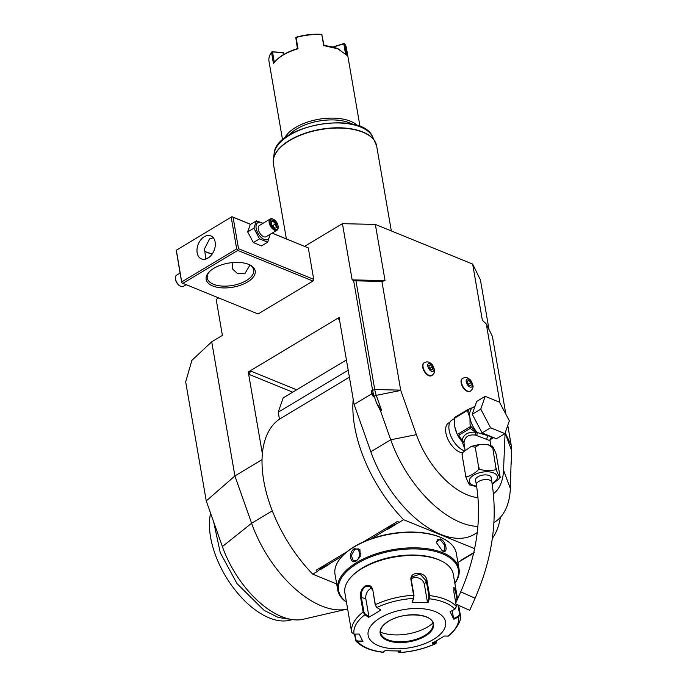 <?xml version="1.0" encoding="UTF-8"?>
<svg xmlns="http://www.w3.org/2000/svg" width="687" height="687" viewBox="0 0 687 687"><rect width="100%" height="100%" fill="white"/><g stroke="black" fill="none" stroke-linecap="round" stroke-linejoin="round"><path stroke-width="1.03" d="M176.25 250.283L231.94 216.688L176.25 250.283L181.746 282.778L182.888 283.336L237.771 250.403L312.963 281.052L313.71 279.36L308.274 247.895L272.181 233.091M218.689 297.926L216.182 299.429L222.39 335.393L211.716 341.8L191.862 360.4L185.679 381.86L206.255 500.935L234.894 475.945L262.039 459.663M371.822 393.788L373.29 396.674L371.315 390.834L371.822 393.788L354.106 404.42L339.095 317.471L248.256 371.968L262.374 453.686A107.404 57.863 59 0 0 312.757 574.203L317.643 571.275L321.791 567.745L327.931 564.697A10.606 5.213 -9.8 0 1 329.039 564.431L320.4 569.617A10.606 5.213 -9.8 0 1 320.709 569.025M376.708 403.381L381.663 410.603L380.443 410.697L376.708 403.381L374.157 396.15A26.192 14.109 -121 0 1 372.552 390.087L353.607 280.399L352.148 279.867L342.435 223.67L375.351 224.426L472.656 264.091L480.436 279.918L489.007 329.485M304.676 246.332L342.435 223.67M347.631 608.957A91.68 49.395 -121 0 1 347.115 609.086A91.68 49.395 -121 0 1 251.605 523.254L234.894 475.945L211.716 341.8M182.888 283.336L258.08 313.976L312.963 281.052M472.656 264.091L482.368 320.288L486.293 323.972L492.424 336.458L505.855 414.201M375.351 224.426L385.055 280.622L381.903 281.43L400.684 390.139A1.314 0.704 59 0 0 400.761 390.448L416.382 434.648A66.802 35.99 59 0 0 478.006 497.646M493.438 493.73A66.802 35.99 59 0 0 503.537 470.174L505.082 433.162M499.947 403.029L486.293 323.972M450.002 422.153L448.637 422.969A17.029 9.171 59 0 0 445.897 432.887A17.029 9.171 59 0 0 462.6 452.879M424.085 362.796A7.463 4.019 59 0 0 423.896 362.899A7.463 4.019 59 0 0 422.694 367.244A7.463 4.019 59 0 0 426.421 374.063A7.463 4.019 59 0 0 431.573 375.703A7.463 4.019 59 0 0 431.762 375.574M462.531 378.46A7.463 4.019 59 0 0 462.334 378.563A7.463 4.019 59 0 0 461.132 382.908A7.463 4.019 59 0 0 464.859 389.727A7.463 4.019 59 0 0 470.02 391.367A7.463 4.019 59 0 0 470.2 391.247M385.055 280.622L352.148 279.867M381.663 410.603L376.27 395.351A25.058 13.5 -121 0 1 374.733 389.546L355.96 280.837L353.607 280.399M355.96 280.837L381.903 281.43M380.443 410.697L390.723 439.783A91.68 49.395 59 0 0 477.886 526.414M494.185 522.421L493.927 522.575A91.68 49.395 59 0 0 494.185 522.421A91.68 49.395 59 0 0 510.347 488.543L511.119 461.784M507.779 425.356L511.205 445.167A25.058 13.5 -121 0 1 511.592 450.5L511.368 464.06M354.106 404.42L370.817 451.728A91.68 49.395 59 0 0 474.288 534.357L477.25 532.58M353.204 399.181A107.404 57.863 59 0 0 403.587 519.707L474.631 548.655M492.33 538.488A107.404 57.863 59 0 0 500.402 517.294M473.798 552.537L474.296 552.391M249.527 374.578A2.619 1.795 112.2 0 1 251.038 371.195L248.411 372.036L249.527 374.578L292.705 392.174M339.241 317.531L338.081 318.966A2.619 1.795 112.2 0 1 339.309 318.742M349.408 377.18L279.437 419.164L278.226 412.191L283.173 397.893L346.428 359.936M279.437 419.164A107.404 57.863 59 0 0 262.374 453.686M363.457 541.88L397.85 521.235L398.7 522.635L403.587 519.707M317.239 571.112L316.166 570.253L347.029 551.73M278.226 412.191L348.197 370.207M370.971 538.866L387.614 528.887L388.696 527.599L398.7 522.635M473.094 552.958L462.806 559.536A10.606 5.213 -9.8 0 1 461.698 559.793L470.337 554.615A10.606 5.213 -9.8 0 1 470.028 555.199M462.806 559.536L457.903 562.473M312.757 574.203L336.673 583.95M327.931 564.697L342.452 555.989M388.739 527.556L387.305 529.479A10.606 5.213 -9.8 0 1 387.614 528.887M387.305 529.479L395.944 524.293A10.606 5.213 -9.8 0 0 394.836 524.55M398.305 522.472L397.85 521.235M321.834 567.694L320.4 569.617M461.698 559.793L470.337 554.615M347.115 609.086L303.259 619.262A77.648 41.83 -121 0 1 222.373 546.577L206.255 500.935M291.279 619.451L278.244 617.441L264.117 610.365L237.032 583.615L220.269 552.717L213.683 521.974M291.881 619.545A71.242 38.386 -121 0 1 289.167 620.361A71.242 38.386 -121 0 1 229.484 582.353A71.242 38.386 -121 0 1 210.608 513.266M454.88 583.443A61.555 30.262 170.2 0 0 459.019 568.948L456.34 553.439A61.555 30.262 170.2 0 0 442.84 538.428L442.119 538.084A60.774 29.876 170.2 0 0 439.465 536.899A60.774 29.876 170.2 0 0 343.26 555.156A60.774 29.876 170.2 0 0 342.985 555.439M442.84 538.428A61.555 30.262 170.2 0 0 440.152 537.234A61.555 30.262 170.2 0 0 342.701 555.723A61.555 30.262 170.2 0 0 335.016 574.392L337.695 589.901A61.555 30.262 170.2 0 0 346.463 602.173M442.54 551.051L436.279 542.429L440.444 538.917C446.267 541.287 448.491 554.143 442.54 551.051L441.921 550.768M459.019 568.948A61.555 30.262 170.2 0 0 442.832 552.743A61.555 30.262 170.2 0 0 373.634 554.675A61.555 30.262 170.2 0 0 337.695 589.901M354.389 548.655L359.919 549.48L360.22 556.35L356.493 560.79C350.19 565.255 348 552.4 354.389 548.655L354.827 549.248L358.391 548.853L360.203 556.367M454.846 583.246A60.774 29.876 170.2 0 0 442.376 553.756A60.774 29.876 170.2 0 0 362.693 560.48A60.774 29.876 170.2 0 0 346.428 601.975M455.79 602.954L453.832 591.644L453.884 587.505L455.541 589.214L457.113 596.402L453.3 574.332A55.012 27.042 170.2 0 0 441.243 560.918L440.041 560.343A53.698 26.398 170.2 0 0 362.633 567.788A53.698 26.398 170.2 0 0 352.689 575.431L351.753 576.376A55.012 27.042 170.2 0 0 344.891 593.061L351.684 632.384L353.96 634.118L359.215 634.058L362.976 641.71L357.721 641.77L355.935 641.048L354.44 634.11M441.243 560.918A55.012 27.042 170.2 0 0 361.937 568.553A55.012 27.042 170.2 0 0 351.753 576.376M372.766 589.789L375.342 604.68L376.613 607.256L380.744 610.047L374.698 613.869L368.601 617.338L364.849 614.702L363.114 612.014L360.538 597.123C359.997 592.503 361.474 588.828 364.969 586.088C368.919 584.354 371.521 585.59 372.766 589.789L375.257 605.084L376.613 607.256M458.684 605.496L460.204 614.29C461.887 618.635 459.079 624.938 451.78 633.208L448.396 636.085L444.437 636.007L432.295 643.298L435.635 643.547L435.859 642.843L432.612 642.594M457.113 596.402L457.559 598.97M458.023 605.187L459.56 614.092L460.196 614.247L458.676 616.849L453.824 619.288L450.062 611.636L454.914 609.206L456.408 606.535L455.996 604.174M454.914 609.206A53.071 26.089 -9.8 0 0 429.349 598.789L428.053 602.671L412.14 602.301L413.445 598.42L413.583 595.243L411.006 580.352C409.04 570.725 426.189 571.103 427.022 580.721L429.598 595.612L429.349 598.789L428.722 598.411L427.451 602.19L424.377 584.405A7.858 6.355 -150.7 0 0 419.122 578.231A7.858 6.355 -150.7 0 0 411.401 578.849M380.744 610.047L376.991 607.42A53.071 26.089 -9.8 0 1 413.445 598.42L414.003 595.526L411.436 580.635L412.071 576.857L420.066 574.092L426.301 580.97L428.877 595.861L428.722 598.411M453.729 587.917L455.575 591.473L457.121 599.957M447.778 636.265A53.071 26.089 -9.8 0 0 458.676 616.849L458.349 616.205L453.618 618.575L452.235 610.545M459.56 614.092L458.349 616.205M355.935 641.048C361.671 647.111 370.688 650.855 382.985 652.281L384.995 650.683L400.899 651.044L398.975 652.65L397.867 651.078M383.277 652.186A53.071 26.089 -9.8 0 1 357.721 641.77L357.652 641.048L355.832 639.691L354.87 634.11M353.96 634.118A53.071 26.089 -9.8 0 1 364.849 614.702L365.261 614.066L363.895 611.902L361.328 597.003C360.804 592.666 362.161 589.223 365.398 586.681L369.735 586.226L372.68 590.193M365.261 614.066L368.919 616.634L365.845 598.849A7.858 5.376 112.2 0 1 371.873 588.046M433.403 639.468A39.296 19.313 170.2 0 0 435.249 611.619A39.296 19.313 170.2 0 0 380.323 617.836A39.296 19.313 170.2 0 0 378.477 645.686A39.296 19.313 170.2 0 0 433.403 639.468M412.14 602.301L413.849 598.068M428.053 602.671L427.451 602.19M453.824 619.288L453.618 618.575M436.52 640.928L436.58 642.379M436.623 641.538L435.859 642.843M436.537 641.941L435.635 643.547A53.071 26.089 -9.8 0 1 399.181 652.547L398.623 652.032L400.298 650.572M398.975 652.65C412.38 651.765 424.746 648.708 436.073 643.487L435.635 643.547M362.779 640.997L357.652 641.048M368.919 616.634L368.601 617.338M380.581 632.701A26.587 13.07 170.2 0 0 382.728 636.626A26.587 13.07 170.2 0 0 387.571 639.674A26.587 13.07 170.2 0 0 424.729 635.466A26.587 13.07 170.2 0 0 432.269 628.073A26.587 13.07 170.2 0 0 432.982 623.65A26.587 13.07 170.2 0 1 424.738 635.518A26.587 13.07 170.2 0 1 397.344 641.77A26.587 13.07 170.2 0 1 380.581 632.727C380.005 628.837 382.728 624.99 388.739 621.185C403.518 611.456 432.69 613.697 432.982 623.676M380.512 632.177A33.663 16.548 170.2 0 0 380.641 632.229A33.663 16.548 170.2 0 0 432.862 623.135M436.297 542.653L437.636 539.656L440.144 539.596L444.747 545.358L444.377 550.888L442.084 550.837M359.67 557.44L356.768 560.489L353.453 560.978L351.272 555.568L354.827 549.248M358.605 558.917A6.552 4.483 112.2 0 1 360.873 553.653M454.416 418.589L452.012 420.032A17.81 9.601 -121 0 0 449.152 430.397A17.81 9.601 59 0 0 464.318 450.784M489.831 440.616L475.43 435.077C468.929 434.304 465.151 436.571 464.094 441.878L464.008 442.952L462.119 441.612L464.876 449.023M464.094 441.878L462.093 440.393L458.779 435.232L470.14 428.422L475.696 432.235C467.976 431.728 463.442 434.45 462.093 440.393L462.42 441.612L464.008 442.952L465.065 450.122M469.668 483.554C471.213 489.178 465.365 477.285 465.606 475.292C463.399 480.823 482.248 469.513 478.71 467.426C475.619 471.153 500.316 471.711 495.885 467.821C495.645 469.805 501.493 481.699 499.947 476.074L496.452 455.85C496.684 453.849 490.836 441.964 492.39 447.589L488.242 444.79L479.715 444.377L475.224 447.194L471.222 446.421L463.132 452.098L462.111 455.06L462.059 453.884L463.132 452.098M488.242 444.79L492.519 446.352L495.885 467.821M476.701 486.757L469.539 484.782M462.111 455.06L465.606 475.292M475.224 447.194L478.71 467.426M492.193 484.095L498.925 479.037L499.947 476.074M475.782 481.381A8.124 3.993 -9.8 0 1 475.352 480.436A8.124 3.993 -9.8 0 1 477.869 476.821A8.124 3.993 -9.8 0 1 486.241 474.915A8.124 3.993 -9.8 0 1 491.36 477.671A8.124 3.993 -9.8 0 1 491.274 478.71M467.435 609.352L455.412 603.796L460.728 591.833L475.095 598.222L469.771 610.185L467.435 609.352M490.235 439.027L491.059 438.151C491.815 437.516 490.93 436.743 488.423 435.824L477.259 432.527L476.769 435.292L477.31 432.801M490.655 438.452L490.87 438.297A1.314 1.099 60.4 0 1 491.059 438.151L491.059 438.151A17.81 9.601 59 0 0 491.162 438.091L492.639 437.198M472.235 414.261L476.666 401.44L485.185 396.33L499.483 402.161L509.35 420.805L504.919 433.626L496.409 438.735L482.102 432.913L472.235 414.261L480.754 409.151L485.185 396.33M504.919 433.626L490.621 427.803L482.102 432.913M490.621 427.803L480.754 409.151M473.695 407.125L467.916 409.495A20.172 10.863 59 0 0 467.615 410.354L454.373 418.306A20.172 10.863 -121 0 1 454.665 417.447L467.916 409.495M469.195 409.014A19.124 10.305 59 0 0 467.984 412.509L469.968 417.911L470.054 424.446A19.124 10.305 59 0 0 471.23 426.928L477.259 432.527A17.81 9.601 59 0 1 469.968 417.911A17.81 9.601 59 0 1 472.828 407.537L475.009 406.232M454.828 421.045A17.81 9.601 59 0 0 454.828 426.996L457.276 434.485L470.32 426.661L470.054 424.446M457.061 433.901A17.81 9.601 59 0 1 454.828 426.996L454.373 418.306M467.984 412.509L467.615 410.354M470.14 428.422L470.406 428.001A1.314 0.455 -44.6 0 0 471.23 426.928L470.32 426.009M470.406 428.001L470.32 426.661M477.044 432.664L475.696 432.235A2.619 0.472 -83.7 0 1 475.43 435.077M457.946 435.086A1.314 0.455 -44.6 0 0 457.997 435.223A1.314 0.455 -44.6 0 0 458.306 435.257L458.779 435.232M462.411 441.741L459.646 437.327M462.317 441.501L462.119 441.612A17.81 9.601 59 0 1 457.422 434.648M458.306 435.257L457.276 434.485L459.655 437.353M490.87 438.297L492.296 437.404M490.054 439.242L490.338 438.856A2.619 2.508 46.3 0 1 490.93 438.443L493.661 437.482M489.986 439.783L493.24 437.834M433.926 368.679A4.543 2.447 -121 0 1 431.53 371.323A4.543 2.447 -121 0 1 427.786 366.171A4.543 2.447 59 0 1 430.182 363.526A4.543 2.447 59 0 1 433.926 368.679M430.406 364.831L428.86 365.407L429.315 368L431.307 370.018L432.853 369.443L432.406 366.849L430.406 364.831L428.92 365.724M432.406 366.849L429.744 368.438M472.364 384.342A4.543 2.447 -121 0 1 469.968 386.987A4.543 2.447 -121 0 1 466.233 381.843A4.543 2.447 59 0 1 468.628 379.198A4.543 2.447 59 0 1 472.364 384.342M468.852 380.495L467.306 381.07L467.753 383.672L469.745 385.69L471.291 385.115L470.844 382.513L468.852 380.495L467.358 381.388M470.844 382.513L468.191 384.11M286.367 238.87L273.409 163.867L273.34 159.633A52.349 25.737 -9.8 0 1 320.606 129.302A52.349 25.737 -9.8 0 1 375.317 142.02A52.349 25.737 -9.8 0 1 376.15 144.03M352.603 124.27A37.983 18.669 170.2 0 0 349.795 122.939A37.983 18.669 170.2 0 0 288.789 135.296M357.618 125.678A39.296 19.313 170.2 0 0 350.542 121.247A39.296 19.313 170.2 0 0 312.559 120.603A39.296 19.313 170.2 0 0 284.53 138.302M360.014 126.554L346.437 47.97A39.296 19.313 170.2 0 0 344.797 43.994L346.737 55.235L338.038 48.871L324.066 45.643A38.506 18.927 -9.8 0 1 339.043 49.284L339.764 49.636M323.749 45.866L321.799 34.625A39.296 19.313 170.2 0 0 296.088 37.536L298.029 48.768A39.296 19.313 170.2 0 0 275.839 60.671A39.296 19.313 170.2 0 0 273.443 63.53L271.502 52.289A39.296 19.313 170.2 0 0 268.995 61.349L282.572 139.933M332.688 47.051L343.938 43.53L344.797 43.994M345.509 53.698L343.809 43.874L344.239 43.59M333.006 47.094L343.809 43.874M321.799 34.625L324.066 45.643M321.963 34.513L321.404 34.35A38.506 18.927 -9.8 0 0 296.209 37.201L296.088 37.536M298.029 48.768L297.411 48.657L295.779 37.476M297.411 48.657A38.506 18.927 170.2 0 0 276.397 60.104A38.506 18.927 170.2 0 0 276.122 60.387M271.502 52.289L272.524 51.937L274.319 62.371M271.949 51.765L282.649 52.478L283.722 54.513M272.524 51.937L283.216 52.641M283.396 54.702L283.061 52.753M231.94 216.688L250.669 224.323M206.409 252.035A24.887 12.237 170.2 0 0 212.386 253.735M313.71 279.36L238.518 248.711L233.082 217.247L232.069 216.783M233.082 217.247L250.575 224.374M272.086 233.142L308.274 247.895M238.518 248.711L237.702 249.381L237.771 250.403M213.863 268.308A24.887 12.237 -9.8 0 1 249.742 264.864A24.887 12.237 -9.8 0 1 247.483 282.013A24.887 12.237 -9.8 0 1 215.443 286.865A24.887 12.237 -9.8 0 1 209.26 271.854A24.887 12.237 -9.8 0 1 213.863 268.308M176.37 250.377L181.875 282.872M181.806 281.85L236.689 248.926L237.702 249.381M236.689 248.926L231.253 217.453M204.297 236.723A12.443 8.51 112.2 0 1 210.84 235.881A12.443 8.51 112.2 0 1 215.194 246.229A12.443 8.51 112.2 0 1 207.989 258.08A12.443 8.51 112.2 0 1 201.446 258.922A12.443 8.51 112.2 0 1 197.092 248.574A12.443 8.51 112.2 0 1 204.297 236.723M213.339 237.779L209.604 238.887L204.571 248.728L205.705 259.085M249.956 265.062L245.139 273.22L237.556 273.641L232.541 268.978L232.266 262.614M249.115 264.572A23.573 11.593 -9.8 0 1 253.709 270.025A23.573 11.593 -9.8 0 1 246.401 280.528A23.573 11.593 -9.8 0 1 222.107 286.067A23.573 11.593 -9.8 0 1 207.251 278.055A23.573 11.593 -9.8 0 1 209.75 271.374M204.46 250.755A23.573 11.593 170.2 0 0 206.985 252.327A23.573 11.593 170.2 0 0 212.189 254.018M206.555 258.793L208.187 257.951M206.942 258.2A5.505 2.963 -121 0 1 207.981 258.08M207.809 258.183A5.238 2.825 59 0 0 206.675 258.741M270.06 234.361L267.698 242.185L261.507 245.894L253.331 242.563L247.689 231.905L250.223 224.58L256.423 220.87L263.095 223.266M269.45 234.731A9.738 5.247 -121 0 1 263.808 239.299A9.738 5.247 -121 0 1 256.165 228.428A9.738 5.247 -121 0 1 262.709 223.498M267.698 242.185L259.523 238.853L253.889 228.196L256.423 220.87M276.998 230.197A6.552 3.529 59 0 1 272.473 228.762A6.552 3.529 59 0 1 269.201 222.777A6.552 3.529 -121 0 1 270.257 218.964L259.377 225.499A6.552 3.529 59 0 0 258.321 229.312A6.552 3.529 59 0 0 261.592 235.289A6.552 3.529 59 0 0 266.118 236.723L276.998 230.197A6.552 3.529 59 0 0 278.149 227.74A6.552 3.529 59 0 0 278.158 227.423M259.523 238.853L253.331 242.563M253.889 228.196L247.689 231.905M270.257 218.964A6.552 3.529 -121 0 1 272.971 219.101A6.552 3.529 -121 0 1 273.246 219.247M278.175 227.139A5.891 3.177 59 0 1 274.465 229.106A5.891 3.177 59 0 1 270.12 222.674A5.891 3.177 -121 0 1 273.512 219.368A5.891 3.177 -121 0 1 278.08 225.92A5.891 3.177 59 0 1 278.175 227.139L278.149 227.74M271.726 225.181L274.791 228.282L277.162 227.397L276.475 223.412L273.409 220.312L271.039 221.197L271.64 225.327M273.409 220.312L273.04 221.266L271.305 221.91M276.475 223.412L275.59 223.85L273.04 221.266L271.365 222.27M277.162 227.397L276.165 227.174L275.59 223.85L272.447 225.74M274.791 228.282L274.19 227.912L274.791 228.282M186.194 284.684L183.326 286.402A6.552 3.529 -121 0 1 180.612 286.264A6.552 3.529 -121 0 1 175.529 278.982A6.552 3.529 59 0 1 175.434 277.625L175.408 278.226A5.891 3.177 59 0 0 175.503 279.446A5.891 3.177 -121 0 0 180.071 285.998L180.612 286.264M180.071 273.074L176.585 275.169A6.552 3.529 59 0 0 175.434 277.625M400.684 390.139L374.733 389.546L371.315 390.834M400.761 390.448L376.27 395.351L373.29 396.674M416.382 434.648L390.723 439.783L370.817 451.728M503.537 470.174L510.347 488.543M505.125 433.05L511.592 450.5M296.672 389.795L251.038 371.195M339.447 319.524L338.081 318.966M272.301 510.836L251.605 523.254L222.373 546.577M428.877 595.861L429.598 595.612A55.012 27.042 -9.8 0 1 456.408 606.535M375.257 605.084L375.342 604.68A55.012 27.042 -9.8 0 1 413.583 595.243L414.003 595.526M411.006 580.352L411.436 580.635M427.022 580.721L426.301 580.97L424.377 584.405M457.413 599.304L455.215 599.639M351.684 632.384A55.012 27.042 -9.8 0 1 363.114 612.014L363.895 611.902M360.538 597.123L365.845 598.849M364.969 586.088L365.398 586.681M425.176 636.119A27.111 13.328 170.2 0 0 426.447 616.9A27.111 13.328 170.2 0 0 388.55 621.185A27.111 13.328 170.2 0 0 387.279 640.404A27.111 13.328 170.2 0 0 425.176 636.119M440.444 538.917L440.144 539.596M505.177 432.896L511.205 445.167M492.09 483.459A14.221 6.99 170.2 0 0 493.627 472.896A14.221 6.99 170.2 0 0 473.755 475.138A14.221 6.99 170.2 0 0 473.085 485.22A14.221 6.99 170.2 0 0 476.598 486.13M490.93 476.726L491.875 482.214A7.858 3.864 170.2 0 0 489.814 480.144A7.858 3.864 170.2 0 0 480.977 480.393A7.858 3.864 170.2 0 0 476.392 484.893C481.879 519.252 476.658 554.898 460.728 591.833M488.423 435.824A2.619 1.795 -67.8 0 0 486.92 439.208M423.896 362.899L424.274 362.667A7.463 4.019 59 0 0 423.072 367.013A7.463 4.019 -121 0 0 426.799 373.831A7.463 4.019 -121 0 0 431.951 375.471L431.573 375.703M462.334 378.563L462.712 378.339A7.463 4.019 59 0 0 461.509 382.685A7.463 4.019 -121 0 0 465.236 389.503A7.463 4.019 -121 0 0 470.397 391.143L470.02 391.367M372.586 136.687C361.894 110.1 275.272 125.06 274.122 153.69A50.546 24.852 170.2 0 1 319.764 124.407A50.546 24.852 170.2 0 1 372.586 136.687L376.665 146.03A52.392 25.754 170.2 0 0 343.637 128.22A52.392 25.754 170.2 0 0 289.656 140.526A52.392 25.754 170.2 0 0 273.409 163.867M273.228 161.806A52.349 25.737 -9.8 0 1 273.34 159.633L274.122 153.69A50.546 24.852 170.2 0 0 274.061 156.602M457.911 562.516L473.678 553.052M289.167 620.361L292.37 619.622M342.701 555.723L343.26 555.156M479.715 444.377L471.222 446.421M475.438 479.406L476.392 484.893M491.875 482.214C497.86 519.939 492.27 558.608 475.095 598.222M490.87 445.58L489.994 440.547L490.819 438.315M424.274 362.667C426.953 361.371 429.281 361.748 431.247 363.784C432.217 364.162 433.265 366.025 434.373 369.374C435.094 371.521 434.287 373.548 431.951 375.471M462.712 378.339C465.4 377.043 467.718 377.412 469.685 379.456C470.664 379.825 471.703 381.689 472.811 385.046C473.541 387.185 472.733 389.22 470.397 391.143M275.839 60.671L276.397 60.104M376.665 146.03L391.332 230.944M272.971 219.101L273.512 219.368M271.253 221.583L271.872 225.156L274.637 227.955"/></g></svg>
